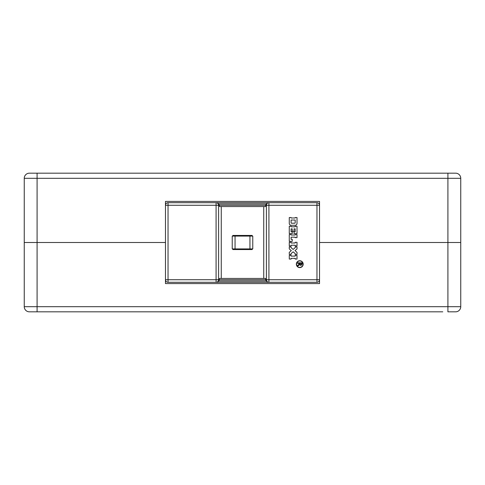 <?xml version="1.0" encoding="UTF-8"?>
<svg xmlns="http://www.w3.org/2000/svg" width="485" height="485" viewBox="0 0 485 485"><rect width="100%" height="100%" fill="white"/><g stroke="black" fill="none" stroke-linecap="round" stroke-linejoin="round"><path stroke-width="0.73" d="M442.775 311.825L29.385 311.825A5.135 5.135 0 0 1 24.25 306.69L24.25 242.5L165.47 242.5L37.09 242.5L37.09 178.31L24.25 178.31L24.25 242.5L37.09 242.5L37.09 306.69L460.75 306.69L460.75 242.5L319.53 242.5L447.91 242.5L447.91 178.31L37.09 178.31L37.09 173.175L455.615 173.175A5.135 5.135 0 0 1 460.75 178.31L447.91 178.31L447.91 173.175M29.385 173.175A5.135 5.135 0 0 0 24.25 178.31A5.135 5.135 0 0 1 29.385 173.175L37.09 173.175M455.615 311.825A5.135 5.135 0 0 0 460.75 306.69A5.135 5.135 0 0 1 455.615 311.825L447.91 311.825L447.91 242.5L460.75 242.5L460.75 178.31A5.135 5.135 0 0 0 455.615 173.175M319.53 201.421L319.53 279.73L316.96 279.73L316.96 205.27L268.92 205.27L268.92 279.73L316.96 279.73L316.96 282.3L168.04 282.3A2.571 2.571 0 0 1 165.47 279.73L165.47 201.421L319.53 201.421M37.09 311.825L37.09 306.69L24.25 306.69A5.135 5.135 0 0 0 29.385 311.825L167.525 311.825M336.22 311.825L422.235 311.825M149.295 311.825L148.78 311.825M317.475 311.825L335.705 311.825M168.04 311.825L316.96 311.825M62.765 311.825L42.225 311.825M319.53 279.73A2.571 2.571 0 0 1 316.96 282.3A2.571 2.571 0 0 0 319.53 279.73L319.53 283.579L165.47 283.579L165.47 279.73A2.571 2.571 0 0 0 168.04 282.3L168.04 279.73L216.08 279.73L216.08 205.27L168.04 205.27L168.04 279.73L165.47 279.73M299.766 260.954A3.207 3.207 0 0 0 296.559 264.161A3.207 3.207 0 0 0 299.766 267.374A3.207 3.207 0 0 0 302.973 264.161A3.207 3.207 0 0 0 299.766 260.954M299.766 267.593A3.425 3.425 0 0 0 303.192 264.161A3.425 3.425 0 0 0 299.766 260.736A3.425 3.425 0 0 0 296.341 264.161A3.425 3.425 0 0 0 299.766 267.593M299.009 265.216L297.669 266.004L297.669 265.356L299.554 263.822L299.554 263.422L297.669 263.422L297.669 262.828L302.082 262.828L302.082 264.155L300.912 265.519L299.736 264.561L299.009 265.216M232.873 248.92L232.873 249.563L252.127 249.563L252.127 248.92M252.127 236.08L252.127 235.437L232.873 235.437L232.873 236.08M221.263 278.445L221.263 206.555M263.737 278.445L263.737 206.555M165.47 205.27L168.04 205.27L168.04 202.7A2.571 2.571 0 0 0 165.47 205.27A2.571 2.571 0 0 1 168.04 202.7L316.96 202.7A2.571 2.571 0 0 1 319.53 205.27A2.571 2.571 0 0 0 316.96 202.7L316.96 205.27L319.53 205.27M295.189 255.413L295.189 256.116L291.097 256.116L291.097 255.413L289.278 255.413L289.278 259.051L291.097 259.051L291.097 258.347L295.189 258.347L295.189 259.051L297.008 259.051L297.008 255.413L295.189 255.413M289.278 246.877L289.278 248.92L291.309 250.624L289.278 252.327L289.278 254.467L291.097 254.467L291.097 253.558L293.14 251.842L295.189 253.558L295.189 254.467L297.008 254.467L297.008 252.327L294.977 250.624L297.008 248.92L297.008 246.877L295.189 246.877L295.189 247.696L293.14 249.411L291.097 247.696L291.097 246.877L289.278 246.877M291.097 242.294L289.278 242.294L289.278 245.925L291.097 245.925L291.097 245.222L295.189 245.222L295.189 245.925L297.008 245.925L297.008 242.294L295.189 242.294L295.189 242.997L291.097 242.997L291.097 242.294M291.097 234.57L289.278 234.57L289.278 241.342L292.237 241.342L292.237 239.299L291.097 239.299L291.097 237.165L295.189 237.165L295.189 237.62L297.008 237.62L297.008 234.57L295.189 234.57L295.189 235.025L291.097 235.025L291.097 234.57M289.278 226.216L289.278 233.624L292.279 233.624L292.279 231.806L291.097 231.806L291.097 228.853L292.237 228.853L292.237 231.309L294.049 231.309L294.049 228.853L295.189 228.853L295.189 231.806L294.007 231.806L294.007 233.624L297.008 233.624L297.008 226.216L295.189 226.216L295.189 226.804L291.097 226.804L291.097 226.216L289.278 226.216M297.008 223.452L297.008 217.541L295.189 217.541L295.189 217.995L291.097 217.995L291.097 217.541L289.278 217.541L289.278 223.452A1.819 1.819 0 0 0 291.097 225.27L295.189 225.27A1.819 1.819 0 0 0 297.008 223.452M268.15 282.3L266.138 281.015L265.792 279.73L219.208 279.73L218.862 281.015L216.85 282.3M265.792 205.27L266.138 203.985L218.862 203.985L219.208 205.27L265.792 205.27L265.531 206.555L219.469 206.555L219.208 205.27L218.596 205.27L218.596 279.73L219.208 279.73L219.469 278.445L265.531 278.445L265.792 279.73L266.404 279.73L266.404 205.27L265.792 205.27M268.15 202.7L266.138 203.985M218.862 203.985L216.85 202.7M291.097 222.767A0.455 0.455 0 0 0 291.552 223.221L294.734 223.221A0.455 0.455 0 0 0 295.189 222.767L295.189 220.038L291.097 220.038L291.097 222.767M301.597 264.082L301.597 263.422L300.039 263.422L300.039 264.07L300.864 264.925L301.597 264.082M235.055 248.92L235.055 236.08L232.23 236.08L232.23 248.92L252.77 248.92L252.77 236.08L249.945 236.08L249.945 248.92M235.055 236.08L249.945 236.08M218.862 281.015L266.138 281.015M268.92 202.7A2.571 2.516 90 0 0 266.404 205.27L268.92 205.27L268.92 202.7M216.08 202.7L216.08 205.27L218.596 205.27A2.571 2.516 -90 0 0 216.08 202.7M268.92 279.73L266.404 279.73A2.571 2.516 -90 0 0 268.92 282.3L268.92 279.73M216.08 279.73L216.08 282.3A2.571 2.516 90 0 0 218.596 279.73L216.08 279.73"/></g></svg>
